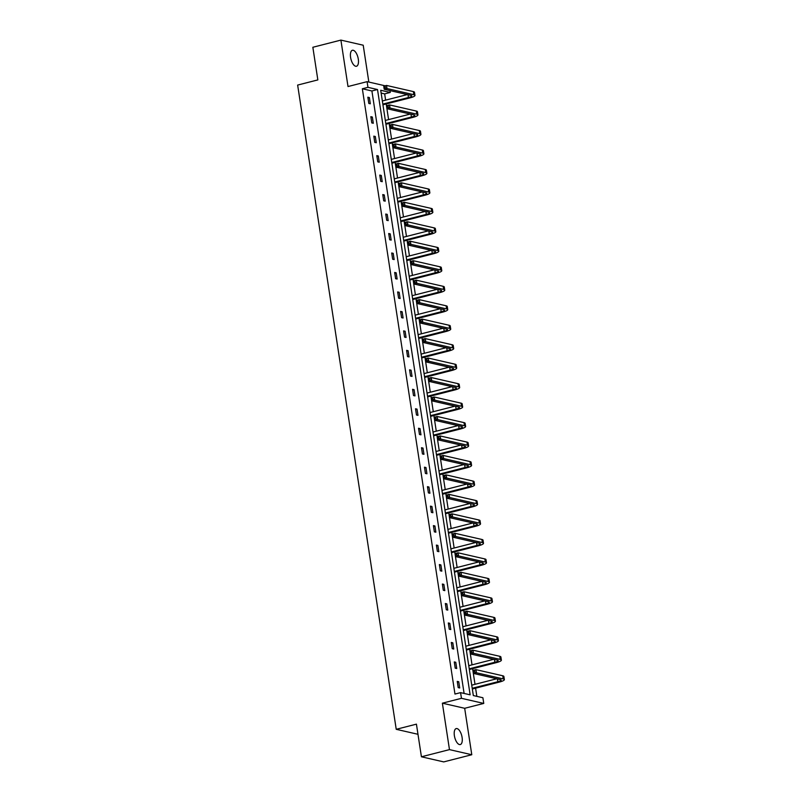 <?xml version="1.0" encoding="UTF-8"?>
<svg xmlns="http://www.w3.org/2000/svg" width="802" height="802" viewBox="0 0 802 802"><rect width="100%" height="100%" fill="white"/><g stroke="black" fill="none" stroke-linecap="round" stroke-linejoin="round"><path stroke-width="1.2" d="M454.383 735.685A8.241 3.609 -104.3 0 1 456.198 728.587A8.241 3.609 -104.3 0 1 462.102 737.459A8.241 3.609 -104.3 0 1 460.288 744.557A8.241 3.609 -104.3 0 1 454.383 735.685M350.584 57.373A8.241 3.609 -104.3 0 1 352.409 50.275A8.241 3.609 -104.3 0 1 358.304 59.147A8.241 3.609 -104.3 0 1 356.489 66.245A8.241 3.609 -104.3 0 1 350.584 57.373M368.85 82.065L363.216 45.213L340.9 40.1L348.008 86.536L367.085 81.664L385.15 85.804M421.421 756.787L449.471 749.619L471.787 754.732L443.727 761.9L421.421 756.787L416.428 724.146L396.228 729.309L297.642 85.072L317.843 79.909L312.85 47.268L340.9 40.1M389.983 90.606L390.263 92.451L380.709 90.265L473.33 695.555L482.894 697.74L483.756 703.424L461.451 698.311L460.579 692.627L470.132 694.823L377.511 89.533L367.958 87.338L367.085 81.664M385.612 100.13L384.659 93.884L390.263 92.451M476.849 696.357L475.596 688.146M475.005 684.327L472.609 668.678M472.027 664.848L469.631 649.199M469.05 645.379L466.654 629.73M466.062 625.911L463.676 610.262M463.085 606.432L460.689 590.783M460.107 586.964L457.711 571.315M457.13 567.485L454.734 551.836M454.143 548.017L451.757 532.368M451.165 528.538L448.769 512.889M448.188 509.07L445.792 493.42M445.21 489.591L442.814 473.942M442.233 470.122L439.837 454.473M439.245 450.644L436.849 434.995M436.268 431.175L433.872 415.526M433.291 411.707L430.895 396.058M430.313 392.228L427.917 376.579M427.326 372.76L424.93 357.111M424.348 353.281L421.952 337.632M421.371 333.812L418.975 318.163M418.393 314.334L415.997 298.685M415.406 294.865L413.02 279.216M412.428 275.387L410.033 259.738M409.451 255.918L407.055 240.269M406.474 236.44L404.078 220.791M403.486 216.971L401.1 201.322M400.509 197.503L398.113 181.853M397.531 178.024L395.135 162.375M394.554 158.555L392.158 142.906M391.577 139.077L389.181 123.428M388.589 119.608L386.193 103.959M471.787 754.732L464.679 708.296L483.756 703.424M396.228 729.309L417.982 734.291M455.777 662.272L454.273 661.921L455.225 668.166L456.729 668.507L455.777 662.272L454.373 662.622M449.812 623.324L448.308 622.974L449.26 629.219L450.774 629.56L449.812 623.324L448.418 623.685M443.857 584.377L442.353 584.036L443.305 590.272L444.809 590.623L443.857 584.377L442.453 584.738M437.892 545.43L436.388 545.089L437.341 551.325L438.854 551.676L437.892 545.43L436.499 545.791M431.937 506.483L430.433 506.142L431.386 512.378L432.89 512.729L431.937 506.483L430.534 506.844M425.982 467.536L424.469 467.195L425.421 473.431L426.935 473.781L425.982 467.536L424.579 467.897M420.017 428.589L418.514 428.248L419.466 434.483L420.97 434.834L420.017 428.589L418.614 428.95M414.063 389.642L412.549 389.301L413.501 395.546L415.015 395.887L414.063 389.642L412.659 390.003M408.098 350.705L406.594 350.354L407.546 356.599L409.05 356.94L408.098 350.705L406.694 351.055M402.143 311.757L400.629 311.407L401.591 317.652L403.095 317.993L402.143 311.757L400.739 312.108M396.178 272.81L394.674 272.459L395.627 278.705L397.13 279.046L396.178 272.81L394.774 273.161M390.223 233.863L388.709 233.512L389.672 239.758L391.175 240.099L390.223 233.863L388.82 234.214M384.258 194.916L382.755 194.565L383.707 200.811L385.211 201.152L384.258 194.916L382.865 195.277M378.303 155.969L376.79 155.628L377.752 161.864L379.256 162.215L378.303 155.969L376.9 156.33M372.339 117.022L370.835 116.681L371.787 122.917L373.301 123.267L372.339 117.022L370.945 117.383M464.097 693.439L371.907 90.967L362.344 88.771L454.965 694.061L460.579 692.627M369.361 97.553L367.857 97.202L368.81 103.448L370.313 103.789L369.361 97.553L367.958 97.904M375.316 136.5L373.812 136.15L374.765 142.395L376.278 142.736L375.316 136.5L373.922 136.851M381.281 175.438L379.777 175.097L380.729 181.342L382.233 181.683L381.281 175.438L379.877 175.798M387.236 214.385L385.732 214.044L386.684 220.279L388.198 220.63L387.236 214.385L385.842 214.746M393.201 253.332L391.697 252.991L392.649 259.226L394.153 259.577L393.201 253.332L391.797 253.693M399.155 292.279L397.652 291.938L398.604 298.174L400.118 298.524L399.155 292.279L397.762 292.64M405.12 331.226L403.606 330.885L404.569 337.121L406.073 337.472L405.12 331.226L403.717 331.587M411.075 370.173L409.571 369.832L410.524 376.068L412.038 376.419L411.075 370.173L409.682 370.534M417.04 409.12L415.526 408.769L416.489 415.015L417.992 415.356L417.04 409.12L415.637 409.481M422.995 448.067L421.491 447.716L422.443 453.962L423.957 454.303L422.995 448.067L421.601 448.418M428.96 487.014L427.446 486.664L428.408 492.909L429.912 493.25L428.96 487.014L427.556 487.365M434.915 525.962L433.411 525.611L434.363 531.856L435.867 532.197L434.915 525.962L433.521 526.312M440.879 564.909L439.366 564.558L440.328 570.803L441.832 571.144L440.879 564.909L439.476 565.26M446.834 603.846L445.331 603.505L446.283 609.751L447.787 610.091L446.834 603.846L445.441 604.207M452.799 642.793L451.285 642.452L452.248 648.688L453.752 649.039L452.799 642.793L451.396 643.154M458.754 681.74L457.25 681.399L458.203 687.635L459.706 687.986L458.754 681.74L457.351 682.101M464.679 708.296L442.373 703.184L449.471 749.619M442.373 703.184L461.451 698.311M362.344 88.771L367.958 87.338M384.659 93.884L381.14 93.082M371.907 90.967L377.511 89.533M382.825 104.09L408.429 97.543A6.436 1.273 171.3 0 0 411.777 95.879A6.436 1.273 171.3 0 0 411.025 95.418L384.218 89.283L383.747 86.155L386.544 85.443L387.025 88.561L413.832 94.706A9.664 1.905 -8.7 0 1 414.965 95.398A9.664 1.905 -8.7 0 1 409.932 97.894L382.935 104.791M382.343 100.972L407.346 94.576M385.07 86.415L383.947 86.706L384.138 87.949L385.261 87.659L385.07 86.415L386.544 85.443L413.351 91.588A9.664 1.905 -8.7 0 1 414.484 92.27L414.965 95.398M385.261 87.659L387.025 88.561L384.218 89.283L384.138 87.949M383.947 86.706L383.747 86.155M385.802 123.558L411.406 117.022A6.436 1.273 171.3 0 0 414.754 115.358A6.436 1.273 171.3 0 0 414.002 114.897L387.196 108.751L386.724 105.633L389.531 104.912L390.003 108.039L416.809 114.175A9.664 1.905 -8.7 0 1 417.942 114.866A9.664 1.905 -8.7 0 1 412.92 117.363L385.912 124.26M385.331 120.44L410.323 114.054M388.048 105.884L386.925 106.175L387.115 107.418L388.238 107.137L388.048 105.884L389.531 104.912L416.328 111.057A9.664 1.905 -8.7 0 1 417.461 111.749L417.942 114.866M388.238 107.137L390.003 108.039L387.196 108.751L387.115 107.418M386.925 106.175L386.724 105.633M388.79 143.037L414.383 136.49A6.436 1.273 171.3 0 0 417.742 134.826A6.436 1.273 171.3 0 0 416.98 134.365L390.183 128.23L389.702 125.102L392.509 124.39L392.99 127.508L419.787 133.653A9.664 1.905 -8.7 0 1 420.92 134.345A9.664 1.905 -8.7 0 1 415.897 136.841L388.89 143.738M388.308 139.909L413.311 133.523M391.025 125.363L389.902 125.643L390.093 126.896L391.216 126.606L391.025 125.363L392.509 124.39L419.316 130.536A9.664 1.905 -8.7 0 1 420.448 131.217L420.92 134.345M391.216 126.606L392.99 127.508L390.183 128.23L390.093 126.896M389.902 125.643L389.702 125.102M391.767 162.505L417.371 155.969A6.436 1.273 171.3 0 0 420.719 154.305A6.436 1.273 171.3 0 0 419.967 153.844L393.16 147.698L392.679 144.581L395.486 143.859L395.967 146.987L422.764 153.122A9.664 1.905 -8.7 0 1 423.907 153.814A9.664 1.905 -8.7 0 1 418.875 156.31L391.867 163.207M391.286 159.387L416.288 153.002M394.003 144.831L392.88 145.122L393.07 146.365L394.193 146.084L394.003 144.831L395.486 143.859L422.293 150.004A9.664 1.905 -8.7 0 1 423.426 150.696L423.907 153.814M394.193 146.084L395.967 146.987L393.16 147.698L393.07 146.365M392.88 145.122L392.679 144.581M394.744 181.984L420.348 175.438A6.436 1.273 171.3 0 0 423.697 173.773A6.436 1.273 171.3 0 0 422.945 173.312L396.138 167.177L395.667 164.049L398.464 163.337L398.945 166.455L425.752 172.6A9.664 1.905 -8.7 0 1 426.885 173.282A9.664 1.905 -8.7 0 1 421.852 175.788L394.855 182.686M394.263 178.856L419.266 172.47M396.99 164.31L395.867 164.59L396.058 165.844L397.18 165.553L396.99 164.31L398.464 163.337L425.271 169.473A9.664 1.905 -8.7 0 1 426.403 170.164L426.885 173.282M397.18 165.553L398.945 166.455L396.138 167.177L396.058 165.844M395.867 164.59L395.667 164.049M397.722 201.452L423.326 194.916A6.436 1.273 171.3 0 0 426.674 193.252A6.436 1.273 171.3 0 0 425.922 192.791L399.115 186.645L398.644 183.528L401.451 182.806L401.922 185.934L428.729 192.069A9.664 1.905 -8.7 0 1 429.862 192.761A9.664 1.905 -8.7 0 1 424.829 195.257L397.832 202.154M397.251 198.335L422.243 191.949M399.967 183.778L398.845 184.069L399.035 185.312L400.158 185.031L399.967 183.778L401.451 182.806L428.248 188.951A9.664 1.905 -8.7 0 1 429.381 189.643L429.862 192.761M400.158 185.031L401.922 185.934L399.115 186.645L399.035 185.312M398.845 184.069L398.644 183.528M400.699 220.931L426.303 214.385A6.436 1.273 171.3 0 0 429.661 212.72A6.436 1.273 171.3 0 0 428.9 212.259L402.103 206.124L401.622 202.996L404.429 202.284L404.9 205.402L431.707 211.548A9.664 1.905 -8.7 0 1 432.839 212.229A9.664 1.905 -8.7 0 1 427.817 214.735L400.81 221.633M400.228 217.803L425.23 211.417M402.945 203.257L401.822 203.538L402.013 204.791L403.135 204.5L402.945 203.257L404.429 202.284L431.235 208.42A9.664 1.905 -8.7 0 1 432.368 209.111L432.839 212.229M403.135 204.5L404.9 205.402L402.103 206.124L402.013 204.791M401.822 203.538L401.622 202.996M403.687 240.399L429.291 233.863A6.436 1.273 171.3 0 0 432.639 232.189A6.436 1.273 171.3 0 0 431.887 231.738L405.08 225.593L404.599 222.475L407.406 221.753L407.887 224.871L434.684 231.016A9.664 1.905 -8.7 0 1 435.817 231.708A9.664 1.905 -8.7 0 1 430.794 234.204L403.787 241.101M403.205 237.282L428.208 230.896M405.922 222.725L404.799 223.016L404.99 224.259L406.113 223.979L405.922 222.725L407.406 221.753L434.213 227.898A9.664 1.905 -8.7 0 1 435.346 228.59L435.817 231.708M406.113 223.979L407.887 224.871L405.08 225.593L404.99 224.259M404.799 223.016L404.599 222.475M406.664 259.868L432.268 253.332A6.436 1.273 171.3 0 0 435.616 251.668A6.436 1.273 171.3 0 0 434.864 251.206L408.058 245.061L407.576 241.943L410.383 241.232L410.865 244.349L437.671 250.495A9.664 1.905 -8.7 0 1 438.804 251.176A9.664 1.905 -8.7 0 1 433.772 253.673L406.774 260.58M406.183 256.75L431.185 250.364M408.9 242.204L407.787 242.485L407.977 243.738L409.1 243.447L408.9 242.204L410.383 241.232L437.19 247.367A9.664 1.905 -8.7 0 1 438.323 248.059L438.804 251.176M409.1 243.447L410.865 244.349L408.058 245.061L407.977 243.738M407.787 242.485L407.576 241.943M409.642 279.347L435.245 272.8A6.436 1.273 171.3 0 0 438.594 271.136A6.436 1.273 171.3 0 0 437.842 270.685L411.035 264.54L410.564 261.422L413.371 260.7L413.842 263.818L440.649 269.963A9.664 1.905 -8.7 0 1 441.782 270.655A9.664 1.905 -8.7 0 1 436.749 273.151L409.752 280.048M409.17 276.229L434.163 269.833M411.887 261.673L410.764 261.963L410.955 263.206L412.078 262.926L411.887 261.673L413.371 260.7L440.168 266.845A9.664 1.905 -8.7 0 1 441.3 267.527L441.782 270.655M412.078 262.926L413.842 263.818L411.035 264.54L410.955 263.206M410.764 261.963L410.564 261.422M412.619 298.815L438.223 292.279A6.436 1.273 171.3 0 0 441.581 290.615A6.436 1.273 171.3 0 0 440.819 290.154L414.022 284.008L413.541 280.89L416.348 280.179L416.819 283.296L443.626 289.432A9.664 1.905 -8.7 0 1 444.759 290.123A9.664 1.905 -8.7 0 1 439.737 292.62L412.729 299.517M412.148 295.697L437.15 289.311M414.865 281.141L413.742 281.432L413.932 282.685L415.055 282.394L414.865 281.141L416.348 280.179L443.145 286.314A9.664 1.905 -8.7 0 1 444.288 287.006L444.759 290.123M415.055 282.394L416.819 283.296L414.022 284.008L413.932 282.685M413.742 281.432L413.541 280.89M415.606 318.294L441.2 311.747A6.436 1.273 171.3 0 0 444.559 310.083A6.436 1.273 171.3 0 0 443.797 309.622L417 303.487L416.519 300.359L419.326 299.647L419.807 302.765L446.604 308.91A9.664 1.905 -8.7 0 1 447.737 309.602A9.664 1.905 -8.7 0 1 442.714 312.098L415.707 318.995M415.125 315.166L440.128 308.78M417.842 300.62L416.719 300.91L416.91 302.153L418.032 301.863L417.842 300.62L419.326 299.647L446.133 305.793A9.664 1.905 -8.7 0 1 447.265 306.474L447.737 309.602M418.032 301.863L419.807 302.765L417 303.487L416.91 302.153M416.719 300.91L416.519 300.359M418.584 337.762L444.188 331.226A6.436 1.273 171.3 0 0 447.536 329.562A6.436 1.273 171.3 0 0 446.784 329.101L419.977 322.955L419.496 319.838L422.303 319.116L422.784 322.244L449.591 328.379A9.664 1.905 -8.7 0 1 450.724 329.071A9.664 1.905 -8.7 0 1 445.691 331.567L418.694 338.464M418.103 334.645L443.105 328.259M420.819 320.088L419.697 320.379L419.897 321.622L421.01 321.341L420.819 320.088L422.303 319.116L449.11 325.261A9.664 1.905 -8.7 0 1 450.243 325.953L450.724 329.071M421.01 321.341L422.784 322.244L419.977 322.955L419.897 321.622M419.697 320.379L419.496 319.838M421.561 357.241L447.165 350.695A6.436 1.273 171.3 0 0 450.513 349.03A6.436 1.273 171.3 0 0 449.762 348.569L422.955 342.434L422.484 339.306L425.291 338.594L425.762 341.712L452.569 347.857A9.664 1.905 -8.7 0 1 453.701 348.549A9.664 1.905 -8.7 0 1 448.669 351.045L421.672 357.943M421.09 354.113L446.082 347.727M423.807 339.567L422.684 339.847L422.875 341.101L423.997 340.81L423.807 339.567L425.291 338.594L452.087 344.74A9.664 1.905 -8.7 0 1 453.22 345.421L453.701 348.549M423.997 340.81L425.762 341.712L422.955 342.434L422.875 341.101M422.684 339.847L422.484 339.306M424.539 376.709L450.143 370.173A6.436 1.273 171.3 0 0 453.501 368.509A6.436 1.273 171.3 0 0 452.739 368.048L425.942 361.902L425.461 358.785L428.268 358.063L428.739 361.191L455.546 367.326A9.664 1.905 -8.7 0 1 456.679 368.018A9.664 1.905 -8.7 0 1 451.656 370.514L424.649 377.411M424.068 373.592L449.06 367.206M426.784 359.035L425.661 359.326L425.852 360.569L426.975 360.288L426.784 359.035L428.268 358.063L455.065 364.208A9.664 1.905 -8.7 0 1 456.198 364.9L456.679 368.018M426.975 360.288L428.739 361.191L425.942 361.902L425.852 360.569M425.661 359.326L425.461 358.785M427.526 396.188L453.12 389.642A6.436 1.273 171.3 0 0 456.478 387.978A6.436 1.273 171.3 0 0 455.716 387.516L428.92 381.381L428.438 378.253L431.245 377.541L431.727 380.659L458.523 386.805A9.664 1.905 -8.7 0 1 459.656 387.486A9.664 1.905 -8.7 0 1 454.634 389.993L427.626 396.89M427.045 393.06L452.047 386.674M429.762 378.514L428.639 378.795L428.829 380.048L429.952 379.757L429.762 378.514L431.245 377.541L458.052 383.677A9.664 1.905 -8.7 0 1 459.185 384.369L459.656 387.486M429.952 379.757L431.727 380.659L428.92 381.381L428.829 380.048M428.639 378.795L428.438 378.253M430.504 415.657L456.107 409.12A6.436 1.273 171.3 0 0 459.456 407.446A6.436 1.273 171.3 0 0 458.704 406.995L431.897 400.85L431.416 397.732L434.223 397.01L434.704 400.138L461.511 406.273A9.664 1.905 -8.7 0 1 462.644 406.965A9.664 1.905 -8.7 0 1 457.611 409.461L430.614 416.358M430.022 412.539L455.025 406.153M432.739 397.982L431.616 398.273L431.807 399.516L432.93 399.236L432.739 397.982L434.223 397.01L461.03 403.155A9.664 1.905 -8.7 0 1 462.163 403.847L462.644 406.965M432.93 399.236L434.704 400.138L431.897 400.85L431.807 399.516M431.616 398.273L431.416 397.732M433.481 435.135L459.085 428.589A6.436 1.273 171.3 0 0 462.433 426.925A6.436 1.273 171.3 0 0 461.681 426.463L434.874 420.328L434.403 417.2L437.2 416.489L437.681 419.606L464.488 425.752A9.664 1.905 -8.7 0 1 465.621 426.433A9.664 1.905 -8.7 0 1 460.589 428.94L433.591 435.837M433 432.007L458.002 425.621M435.727 417.461L434.604 417.742L434.794 418.995L435.917 418.704L435.727 417.461L437.2 416.489L464.007 422.624A9.664 1.905 -8.7 0 1 465.14 423.316L465.621 426.433M435.917 418.704L437.681 419.606L434.874 420.328L434.794 418.995M434.604 417.742L434.403 417.2M436.458 454.604L462.062 448.067A6.436 1.273 171.3 0 0 465.421 446.393A6.436 1.273 171.3 0 0 464.659 445.942L437.852 439.797L437.381 436.679L440.188 435.957L440.659 439.075L467.466 445.22A9.664 1.905 -8.7 0 1 468.599 445.912A9.664 1.905 -8.7 0 1 463.576 448.408L436.569 455.305M435.987 451.486L460.98 445.1M438.704 436.93L437.581 437.22L437.772 438.463L438.894 438.183L438.704 436.93L440.188 435.957L466.985 442.102A9.664 1.905 -8.7 0 1 468.117 442.794L468.599 445.912M438.894 438.183L440.659 439.075L437.852 439.797L437.772 438.463M437.581 437.22L437.381 436.679M439.446 474.072L465.04 467.536A6.436 1.273 171.3 0 0 468.398 465.872A6.436 1.273 171.3 0 0 467.636 465.411L440.839 459.265L440.358 456.148L443.165 455.436L443.646 458.554L470.443 464.699A9.664 1.905 -8.7 0 1 471.576 465.381A9.664 1.905 -8.7 0 1 466.553 467.877L439.546 474.784M438.965 470.954L463.967 464.569M441.681 456.408L440.559 456.689L440.749 457.942L441.872 457.651L441.681 456.408L443.165 455.436L469.972 461.571A9.664 1.905 -8.7 0 1 471.105 462.263L471.576 465.381M441.872 457.651L443.646 458.554L440.839 459.265L440.749 457.942M440.559 456.689L440.358 456.148M442.423 493.551L468.027 487.004A6.436 1.273 171.3 0 0 471.375 485.34A6.436 1.273 171.3 0 0 470.624 484.889L443.817 478.744L443.336 475.626L446.143 474.904L446.624 478.022L473.421 484.167A9.664 1.905 -8.7 0 1 474.563 484.859A9.664 1.905 -8.7 0 1 469.531 487.355L442.534 494.253M441.942 490.433L466.944 484.037M444.659 475.877L443.536 476.167L443.727 477.411L444.849 477.13L444.659 475.877L446.143 474.904L472.949 481.05A9.664 1.905 -8.7 0 1 474.082 481.731L474.563 484.859M444.849 477.13L446.624 478.022L443.817 478.744L443.727 477.411M443.536 476.167L443.336 475.626M445.401 513.019L471.005 506.483A6.436 1.273 171.3 0 0 474.353 504.819A6.436 1.273 171.3 0 0 473.601 504.358L446.794 498.212L446.323 495.095L449.12 494.383L449.601 497.501L476.408 503.636A9.664 1.905 -8.7 0 1 477.541 504.328A9.664 1.905 -8.7 0 1 472.508 506.824L445.511 513.721M444.92 509.902L469.922 503.516M447.646 495.345L446.524 495.636L446.714 496.889L447.837 496.598L447.646 495.345L449.12 494.383L475.927 500.518A9.664 1.905 -8.7 0 1 477.06 501.21L477.541 504.328M447.837 496.598L449.601 497.501L446.794 498.212L446.714 496.889M446.524 495.636L446.323 495.095M448.378 532.498L473.982 525.952A6.436 1.273 171.3 0 0 477.33 524.287A6.436 1.273 171.3 0 0 476.578 523.826L449.772 517.691L449.3 514.563L452.107 513.851L452.579 516.969L479.385 523.115A9.664 1.905 -8.7 0 1 480.518 523.806A9.664 1.905 -8.7 0 1 475.486 526.302L448.488 533.2M447.907 529.37L472.899 522.984M450.624 514.824L449.501 515.115L449.691 516.358L450.814 516.067L450.624 514.824L452.107 513.851L478.904 519.997A9.664 1.905 -8.7 0 1 480.037 520.678L480.518 523.806M450.814 516.067L452.579 516.969L449.772 517.691L449.691 516.358M449.501 515.115L449.3 514.563M451.366 551.966L476.959 545.43A6.436 1.273 171.3 0 0 480.318 543.766A6.436 1.273 171.3 0 0 479.556 543.305L452.759 537.16L452.278 534.042L455.085 533.32L455.566 536.448L482.363 542.583A9.664 1.905 -8.7 0 1 483.496 543.275A9.664 1.905 -8.7 0 1 478.473 545.771L451.466 552.668M450.884 548.849L475.887 542.463M453.601 534.292L452.478 534.583L452.669 535.826L453.792 535.546L453.601 534.292L455.085 533.32L481.892 539.465A9.664 1.905 -8.7 0 1 483.025 540.157L483.496 543.275M453.792 535.546L455.566 536.448L452.759 537.16L452.669 535.826M452.478 534.583L452.278 534.042M454.343 571.445L479.947 564.899A6.436 1.273 171.3 0 0 483.295 563.235A6.436 1.273 171.3 0 0 482.543 562.773L455.736 556.638L455.255 553.51L458.062 552.799L458.543 555.916L485.34 562.062A9.664 1.905 -8.7 0 1 486.473 562.753A9.664 1.905 -8.7 0 1 481.451 565.25L454.443 572.147M453.862 568.317L478.864 561.931M456.579 553.771L455.456 554.052L455.646 555.305L456.769 555.014L456.579 553.771L458.062 552.799L484.869 558.944A9.664 1.905 -8.7 0 1 486.002 559.626L486.473 562.753M456.769 555.014L458.543 555.916L455.736 556.638L455.646 555.305M455.456 554.052L455.255 553.51M457.32 590.914L482.924 584.377A6.436 1.273 171.3 0 0 486.273 582.713A6.436 1.273 171.3 0 0 485.521 582.252L458.714 576.107L458.233 572.989L461.04 572.267L461.521 575.395L488.328 581.53A9.664 1.905 -8.7 0 1 489.461 582.222A9.664 1.905 -8.7 0 1 484.428 584.718L457.431 591.615M456.839 587.796L481.842 581.41M459.556 573.24L458.443 573.53L458.634 574.773L459.757 574.493L459.556 573.24L461.04 572.267L487.847 578.412A9.664 1.905 -8.7 0 1 488.979 579.104L489.461 582.222M459.757 574.493L461.521 575.395L458.714 576.107L458.634 574.773M458.443 573.53L458.233 572.989M460.298 610.392L485.902 603.846A6.436 1.273 171.3 0 0 489.25 602.182A6.436 1.273 171.3 0 0 488.498 601.721L461.691 595.585L461.22 592.457L464.027 591.746L464.498 594.863L491.305 601.009A9.664 1.905 -8.7 0 1 492.438 601.69A9.664 1.905 -8.7 0 1 487.405 604.197L460.408 611.094M459.827 607.264L484.819 600.878M462.543 592.718L461.421 592.999L461.611 594.252L462.734 593.961L462.543 592.718L464.027 591.746L490.824 597.881A9.664 1.905 -8.7 0 1 491.957 598.573L492.438 601.69M462.734 593.961L464.498 594.863L461.691 595.585L461.611 594.252M461.421 592.999L461.22 592.457M463.275 629.861L488.879 623.324A6.436 1.273 171.3 0 0 492.238 621.65A6.436 1.273 171.3 0 0 491.476 621.199L464.679 615.054L464.198 611.936L467.005 611.214L467.476 614.342L494.283 620.477A9.664 1.905 -8.7 0 1 495.415 621.169A9.664 1.905 -8.7 0 1 490.393 623.665L463.386 630.562M462.804 626.743L487.806 620.357M465.521 612.187L464.398 612.477L464.589 613.72L465.711 613.44L465.521 612.187L467.005 611.214L493.801 617.36A9.664 1.905 -8.7 0 1 494.944 618.051L495.415 621.169M465.711 613.44L467.476 614.342L464.679 615.054L464.589 613.72M464.398 612.477L464.198 611.936M466.263 649.339L491.867 642.793A6.436 1.273 171.3 0 0 495.215 641.129A6.436 1.273 171.3 0 0 494.453 640.668L467.656 634.522L467.175 631.405L469.982 630.693L470.463 633.811L497.26 639.956A9.664 1.905 -8.7 0 1 498.393 640.638A9.664 1.905 -8.7 0 1 493.37 643.144L466.363 650.041M465.782 646.212L490.784 639.826M468.498 631.665L467.376 631.946L467.566 633.199L468.689 632.908L468.498 631.665L469.982 630.693L496.789 636.828A9.664 1.905 -8.7 0 1 497.922 637.52L498.393 640.638M468.689 632.908L470.463 633.811L467.656 634.522L467.566 633.199M467.376 631.946L467.175 631.405M469.24 668.808L494.844 662.262A6.436 1.273 171.3 0 0 498.192 660.597A6.436 1.273 171.3 0 0 497.44 660.146L470.634 654.001L470.152 650.883L472.959 650.161L473.441 653.279L500.247 659.424A9.664 1.905 -8.7 0 1 501.38 660.116A9.664 1.905 -8.7 0 1 496.348 662.612L469.35 669.51M468.759 665.69L493.761 659.304M471.476 651.134L470.353 651.424L470.553 652.668L471.666 652.387L471.476 651.134L472.959 650.161L499.766 656.307A9.664 1.905 -8.7 0 1 500.899 656.998L501.38 660.116M471.666 652.387L473.441 653.279L470.634 654.001L470.553 652.668M470.353 651.424L470.152 650.883M472.218 688.276L497.821 681.74A6.436 1.273 171.3 0 0 501.17 680.076A6.436 1.273 171.3 0 0 500.418 679.615L473.611 673.469L473.14 670.352L475.947 669.64L476.418 672.758L503.225 678.903A9.664 1.905 -8.7 0 1 504.358 679.585A9.664 1.905 -8.7 0 1 499.325 682.081L472.328 688.988M471.746 685.159L496.739 678.773M474.463 670.612L473.34 670.893L473.531 672.146L474.654 671.855L474.463 670.612L475.947 669.64L502.744 675.775A9.664 1.905 -8.7 0 1 503.877 676.467L504.358 679.585M474.654 671.855L476.418 672.758L473.611 673.469L473.531 672.146M473.34 670.893L473.14 670.352M407.997 94.726L408.429 97.543M413.351 91.588L413.832 94.706M410.975 114.205L411.406 117.022M416.328 111.057L416.809 114.175M413.952 133.673L414.383 136.49M419.316 130.536L419.787 133.653M416.94 153.152L417.371 155.969M422.293 150.004L422.764 153.122M419.917 172.62L420.348 175.438M425.271 169.473L425.752 172.6M422.895 192.089L423.326 194.916M428.248 188.951L428.729 192.069M425.872 211.568L426.303 214.385M431.235 208.42L431.707 211.548M428.859 231.036L429.291 233.863M434.213 227.898L434.684 231.016M431.837 250.515L432.268 253.332M437.19 247.367L437.671 250.495M434.814 269.983L435.245 272.8M440.168 266.845L440.649 269.963M437.792 289.462L438.223 292.279M443.145 286.314L443.626 289.432M440.769 308.93L441.2 311.747M446.133 305.793L446.604 308.91M443.757 328.409L444.188 331.226M449.11 325.261L449.591 328.379M446.734 347.878L447.165 350.695M452.087 344.74L452.569 347.857M449.711 367.356L450.143 370.173M455.065 364.208L455.546 367.326M452.689 386.825L453.12 389.642M458.052 383.677L458.523 386.805M455.676 406.293L456.107 409.12M461.03 403.155L461.511 406.273M458.654 425.772L459.085 428.589M464.007 422.624L464.488 425.752M461.631 445.24L462.062 448.067M466.985 442.102L467.466 445.22M464.609 464.719L465.04 467.536M469.972 461.571L470.443 464.699M467.596 484.187L468.027 487.004M472.949 481.05L473.421 484.167M470.573 503.666L471.005 506.483M475.927 500.518L476.408 503.636M473.551 523.135L473.982 525.952M478.904 519.997L479.385 523.115M476.528 542.613L476.959 545.43M481.892 539.465L482.363 542.583M479.516 562.082L479.947 564.899M484.869 558.944L485.34 562.062M482.493 581.56L482.924 584.377M487.847 578.412L488.328 581.53M485.471 601.029L485.902 603.846M490.824 597.881L491.305 601.009M488.448 620.497L488.879 623.324M493.801 617.36L494.283 620.477M491.436 639.976L491.867 642.793M496.789 636.828L497.26 639.956M494.413 659.444L494.844 662.262M499.766 656.307L500.247 659.424M497.39 678.923L497.821 681.74M502.744 675.775L503.225 678.903"/></g></svg>
